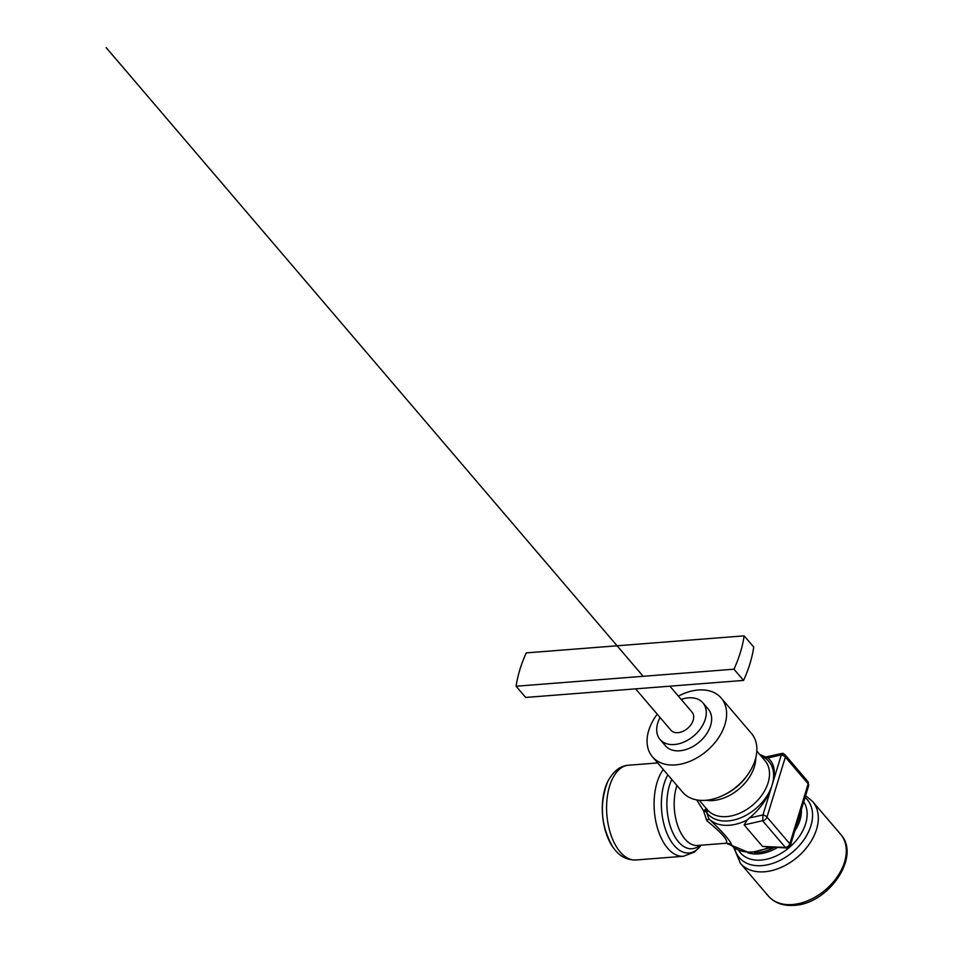 <?xml version="1.0" encoding="UTF-8"?>
<svg xmlns="http://www.w3.org/2000/svg" width="953" height="953" viewBox="0 0 953 953"><rect width="100%" height="100%" fill="white"/><g stroke="black" fill="none" stroke-linecap="round" stroke-linejoin="round"><path stroke-width="1.43" d="M635.603 688.852L670.924 730.201A13.89 9.459 -40.5 0 0 682.92 731.356A13.89 9.459 -40.5 0 0 693.188 720.254A13.89 9.459 -40.5 0 0 692.057 712.153L669.864 686.172M660.072 717.502A28.197 19.191 -40.5 0 0 657.737 723.029A28.197 19.191 -40.5 0 0 660.048 739.48A28.197 19.191 -40.5 0 0 684.385 741.851A28.197 19.191 -40.5 0 0 705.232 719.312A28.197 19.191 -40.5 0 0 702.921 702.861A28.197 19.191 -40.5 0 0 681.204 699.454M660.048 739.48L665.408 745.758A28.197 19.191 -40.5 0 0 689.746 748.117A28.197 19.191 -40.5 0 0 710.593 725.59A28.197 19.191 -40.5 0 0 708.282 709.139L702.921 702.861M657.248 714.19A45.232 30.794 -40.5 0 0 648.743 730.427A45.232 30.794 -40.5 0 0 652.448 756.825A45.232 30.794 -40.5 0 0 691.509 760.625A45.232 30.794 -40.5 0 0 724.947 724.471A45.232 30.794 -40.5 0 0 721.242 698.072A45.232 30.794 -40.5 0 0 678.381 696.143M652.448 756.825L682.682 792.229A45.232 30.794 -40.5 0 0 722.958 795.457A45.232 30.794 -40.5 0 0 748.379 773.753A45.232 30.794 -40.5 0 0 755.193 759.863A45.232 30.794 -40.5 0 0 751.476 733.465L721.242 698.072M696.714 799.901L703.457 810.634L706.828 820.724C722.541 833.577 728.926 841.058 725.983 843.143L731.594 845.478C731.654 842.202 724.042 833.291 708.782 818.758L706.781 812.718A4.836 3.538 143.5 0 0 706.947 809.264M743.554 680.418A130.895 89.105 -40.5 0 0 753.752 647.075L744.174 635.854L526.282 652.888A130.895 89.105 -40.5 0 0 516.085 686.231L733.977 669.197L743.554 680.418L525.663 697.453L516.085 686.231M733.977 669.197A130.895 89.105 -40.5 0 0 744.174 635.854M785.01 754.74A4.026 2.74 139.5 0 1 785.343 757.099L808.156 783.807A4.026 2.74 -40.5 0 0 807.822 781.46L785.01 754.74L782.806 753.251L766.069 756.896M783.104 754.014L781.317 754.919A4.836 2.418 17 0 1 785.343 757.099L766.986 817.114A4.836 2.418 -163 0 0 762.96 814.946L781.317 754.919L767.808 757.921C774.598 763.317 776.04 772.311 772.133 784.927A40.276 27.411 -40.5 0 0 760.923 755.884M759.732 754.49L767.796 757.921M785.272 847.312L788.905 847.67L790.359 845.561A4.836 2.418 -163 0 0 789.811 843.822L808.156 783.807A4.836 2.418 17 0 1 808.704 785.546L807.822 781.46M785.391 847.431L762.531 846.431L744.162 824.929L762.579 820.712L785.391 847.431A4.026 2.74 -40.5 0 0 785.546 847.408A4.026 2.74 -40.5 0 0 789.811 843.822L766.986 817.114A4.026 2.74 -40.5 0 1 762.722 820.7L762.96 814.946L749.451 817.936L747.045 820.056A42.694 29.066 139.5 0 1 708.782 818.758L706.828 820.724M762.531 846.431L787.631 848.063M744.162 824.929L747.045 820.056M749.451 817.936C760.768 808.525 768.332 797.53 772.133 784.927A40.276 27.411 -40.5 0 1 741.529 817.483A40.276 27.411 -40.5 0 1 706.781 812.718M706.673 808.883L703.457 810.634L705.97 811.896A4.836 4.062 90 0 0 705.625 809.133M731.404 845.275L749.523 852.875L771.716 847.443M768.737 847.324A42.694 29.066 -40.5 0 1 731.594 845.478A7.255 7.231 -4.4 0 0 725.983 843.143M643.156 676.296L106.188 47.65M722.958 795.457L724.53 794.719A40.693 27.697 -40.5 0 0 747.39 775.182L748.379 773.753M705.911 800.27A37.858 25.767 -40.5 0 0 712.915 800.532A37.858 25.767 -40.5 0 0 754.383 766.688A37.858 25.767 -40.5 0 0 755.8 757.671M699.24 800.246L707.436 809.836A37.858 25.767 -40.5 0 0 740.124 813.016A37.858 25.767 -40.5 0 0 768.106 782.758A37.858 25.767 -40.5 0 0 765.009 760.661L756.813 751.071M615.007 849.897A44.481 23.789 -94.5 0 1 612.862 847.122L615.257 850.231C620.665 856.866 627.539 860.118 635.901 859.987A47.519 25.421 -94.5 0 1 620.165 851.946A47.519 25.421 -94.5 0 1 609.586 786.13A47.519 25.421 -94.5 0 1 628.492 765.223C620.236 765.712 613.315 771.132 607.74 781.52A44.481 23.789 -94.5 0 0 605.095 788.298A44.481 23.789 -94.5 0 0 612.862 847.122C600.878 826.048 599.163 804.189 607.74 781.52M635.901 859.987L683.396 856.27A47.519 25.421 -94.5 0 1 667.66 848.241A47.519 25.421 -94.5 0 1 657.082 782.425A47.519 25.421 -94.5 0 1 663.3 769.524M701.063 845.192A44.696 23.908 -94.5 0 1 674.14 845.442A44.696 23.908 -94.5 0 1 664.181 783.545A44.696 23.908 -94.5 0 1 667.827 774.837M699.716 845.299A40.693 21.764 -94.5 0 1 678.524 841.868A40.693 21.764 -94.5 0 1 669.459 785.51A40.693 21.764 -94.5 0 1 671.794 779.471M726.091 843.238L697.525 845.478A37.858 20.251 -94.5 0 1 684.993 839.069A37.858 20.251 -94.5 0 1 676.57 786.642A37.858 20.251 -94.5 0 1 676.94 785.486M738.67 850.398A40.693 27.697 -40.5 0 0 761.066 860.082A40.693 27.697 -40.5 0 0 805.642 823.714A40.693 27.697 -40.5 0 0 803.724 801.854M734.584 848.051A44.696 30.425 -40.5 0 0 761.959 865.622A44.696 30.425 -40.5 0 0 810.92 825.679A44.696 30.425 -40.5 0 0 805.082 797.411M768.368 896.058A47.519 32.354 -40.5 0 0 792.467 904.528A47.519 32.354 -40.5 0 0 844.537 862.06A47.519 32.354 -40.5 0 0 840.641 834.328C861.5 856.604 828.157 904.206 794.075 905.35C783.259 906.124 774.694 903.027 768.368 896.058L740.386 863.299A47.519 32.354 -40.5 0 0 764.485 871.781A47.519 32.354 -40.5 0 0 816.554 829.301A47.519 32.354 -40.5 0 0 812.659 801.568L805.607 795.672M747.795 852.756A37.858 25.767 -40.5 0 0 758.528 853.924A37.858 25.767 -40.5 0 0 777.207 847.658M794.838 830.897A37.858 25.767 -40.5 0 0 801.354 809.585M754.502 852.732A37.858 25.767 -40.5 0 0 774.015 847.539M797.089 823.547A37.858 25.767 -40.5 0 0 799.972 814.112M683.396 856.27L694.511 852.053L701.098 845.192M840.641 834.328L812.659 801.568M740.386 863.299L733.739 847.408M790.359 845.561L808.704 785.546M657.677 762.948L628.492 765.223"/></g></svg>

